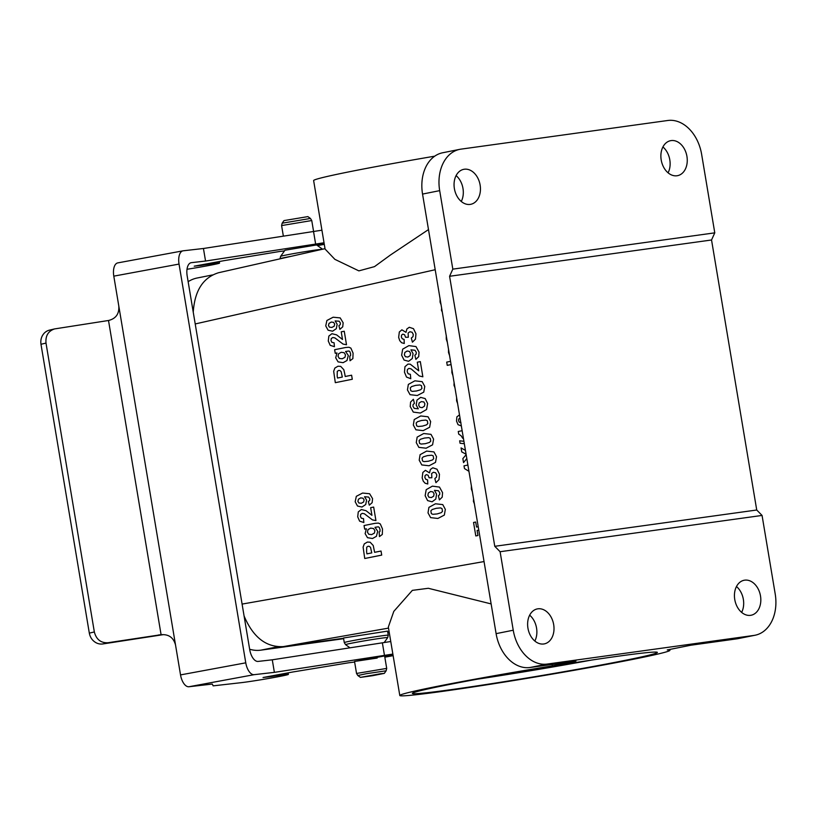 <?xml version="1.0" encoding="UTF-8"?>
<svg xmlns="http://www.w3.org/2000/svg" width="816" height="816" viewBox="0 0 816 816"><rect width="100%" height="100%" fill="white"/><g stroke="black" fill="none" stroke-linecap="round" stroke-linejoin="round"><path stroke-width="1.22" d="M389.161 631.941L387.733 632.135M343.546 638.255L283.346 646.598C266.149 647.476 253.062 637.255 244.076 615.947M193.249 312.222C194.647 290.669 203.102 277.501 218.606 272.717L325.023 248.666M344.27 642.58L343.505 637.99L387.569 631.125L388.253 635.225A22.297 0.663 170.5 0 0 381.256 635.909A22.297 0.663 170.5 0 0 357.439 639.764A22.297 0.663 170.5 0 0 344.27 642.58L345.576 644.671A21.359 0.643 170.5 0 1 357.898 641.998A21.359 0.643 170.5 0 1 381.001 638.245A21.359 0.643 170.5 0 1 387.702 637.622L384.193 642.529M529.982 667.508L575.943 661.133L552.35 665.856A136.955 4.1 -9.5 0 0 399.799 695.507A136.955 4.1 -9.5 0 0 535.541 676.943A136.955 4.1 -9.5 0 0 669.946 650.301A136.955 4.1 -9.5 0 0 667.243 649.944L690.836 645.221L736.797 638.857L753.933 635.429L547.118 664.071L529.982 667.508A38.219 27.815 78.7 0 1 496.108 633.644L513.244 630.217A38.219 27.815 78.7 0 0 547.118 664.071M451.34 689.622A124.216 3.713 -9.5 0 1 412.396 693.284A124.216 3.713 -9.5 0 1 487.407 677.362A124.216 3.713 -9.5 0 1 618.395 656.176A124.216 3.713 -9.5 0 1 657.298 652.3A124.216 3.713 -9.5 0 1 585.684 667.835A124.216 3.713 -9.5 0 1 451.34 689.622M452.819 269.137L714.775 232.846L701.638 154.357A38.219 27.815 78.7 0 0 667.763 120.493L460.948 149.144A38.219 27.815 78.7 0 0 459.755 149.348A38.219 27.815 78.7 0 0 439.681 190.638L452.819 269.137L449.585 276.277L494.771 546.302L500.106 551.718L513.244 630.217M428.492 229.582L390.507 254.959L374.503 266.628L358.877 270.871L334.876 259.345L325.084 249.053L313.63 180.571A136.955 4.1 -9.5 0 1 434.734 156.172M552.116 664.438L552.35 665.856M399.799 695.507L388.334 627.025L393.791 611.388L412.345 590.366L428.329 588.285L491.13 603.911M753.933 635.429A38.219 27.815 78.7 0 0 755.126 635.225L737.99 638.653A38.219 27.815 -101.3 0 1 736.797 638.857M741.642 612.398A17.84 12.985 78.7 0 0 736.471 586.531M668.09 172.819A17.84 12.985 78.7 0 0 662.908 146.951M439.681 190.638L422.545 194.075L496.108 633.644M422.545 194.075A38.219 27.815 -101.3 0 1 442.619 152.776L459.755 149.348M534.837 641.05A17.84 12.985 78.7 0 0 529.655 615.182M461.275 201.47A17.84 12.985 78.7 0 0 456.093 175.603M470.2 204.408A17.84 12.985 -101.3 0 1 454.451 188.986A17.84 12.985 -101.3 0 1 463.753 169.33A17.84 12.985 -101.3 0 1 464.314 169.238A17.84 12.985 -101.3 0 1 480.053 184.651A17.84 12.985 -101.3 0 1 470.75 204.306A17.84 12.985 -101.3 0 1 470.2 204.408M677.005 175.756A17.84 12.985 -101.3 0 1 661.266 160.334A17.84 12.985 -101.3 0 1 670.568 140.689A17.84 12.985 -101.3 0 1 671.119 140.587A17.84 12.985 -101.3 0 1 686.868 156.009A17.84 12.985 -101.3 0 1 677.566 175.664A17.84 12.985 -101.3 0 1 677.005 175.756M714.775 232.846L711.542 239.986L449.585 276.277M711.542 239.986L756.728 510.01L494.771 546.302M756.728 510.01L762.062 515.437L500.106 551.718M755.126 635.225A38.219 27.815 78.7 0 0 775.2 593.926L762.062 515.437M543.752 643.977A17.84 12.985 -101.3 0 1 528.013 628.565A17.84 12.985 -101.3 0 1 537.316 608.909A17.84 12.985 -101.3 0 1 537.866 608.818A17.84 12.985 -101.3 0 1 553.615 624.23A17.84 12.985 -101.3 0 1 544.313 643.885A17.84 12.985 -101.3 0 1 543.752 643.977M750.567 615.335A17.84 12.985 -101.3 0 1 734.828 599.913A17.84 12.985 -101.3 0 1 744.121 580.258A17.84 12.985 -101.3 0 1 744.682 580.166A17.84 12.985 -101.3 0 1 760.43 595.578A17.84 12.985 -101.3 0 1 751.128 615.233A17.84 12.985 -101.3 0 1 750.567 615.335M477.503 679.167A117.841 3.529 170.5 0 0 591.151 660.144M283.999 220.595L307.856 216.607L310.447 218.453L282.152 223.186L283.999 220.595M380.501 673.741L360.437 677.382L372.422 675.73L384.295 673.384L380.501 673.741M188.139 281.693A47.134 34.303 -101.3 0 1 197.084 278.021L212.507 274.941M277.828 646.762L260.875 650.158A47.134 34.303 -101.3 0 1 249.645 649.24M260.875 650.158L343.628 638.693M387.804 632.573L388.416 632.492A47.134 34.303 78.7 0 0 389.232 632.359L388.416 632.492M54.519 328.93L49.531 330.113A12.74 11.648 76.6 0 0 44.329 333.061C41.483 336.121 40.372 339.854 40.984 344.27L46.002 343.087C45.38 335.804 48.215 331.092 54.529 328.93L108.508 320.494C115.943 318.638 119.371 313.803 118.789 305.969L113.801 276.145L179.041 264.078A12.74 6.324 -100.5 0 1 183.019 250.828A12.74 6.324 -100.5 0 1 183.233 250.798L203.439 248.492L205.55 261.049L315.639 244.066L313.538 231.499L203.439 248.492M46.002 343.087L94.34 631.951L89.321 633.134L40.984 344.27M179.041 264.078L245.769 662.827L180.53 674.903L175.542 645.068C173.553 637.582 168.739 634.124 161.089 634.705L107.906 642.743C100.827 643.049 96.308 639.458 94.34 631.951M161.089 634.705L108.508 320.494M89.321 633.134C90.178 637.52 92.453 640.744 96.155 642.794A12.74 11.648 76.6 0 0 102.928 643.936L163.271 634.654M190.944 262.742L191.372 262.67A12.74 6.324 79.5 0 0 191.158 262.701A12.74 6.324 79.5 0 0 187.18 275.941L249.706 649.587A12.74 6.324 79.5 0 0 258.111 661.419L272.279 659.807L274.38 672.364L384.469 655.381A31.844 0.949 -9.5 0 1 392.863 654.095M187.017 269.27A25.48 0.765 170.5 0 0 219.535 263.089A25.48 0.765 170.5 0 0 201.083 265.424L194.218 266.179L224.114 260.651L279.806 251.461A31.844 0.949 170.5 0 0 284.529 250.869M317.495 245.596A31.844 0.949 170.5 0 0 324.299 244.351M324.034 242.78A31.844 0.949 170.5 0 0 315.639 244.066M191.372 262.67L205.55 261.049M297.35 247.707L324.095 243.137M324.207 243.8L316.894 245.167M117.994 262.864A12.74 6.324 79.5 0 0 117.779 262.895A12.74 6.324 79.5 0 0 113.801 276.145M180.53 674.903A12.74 6.324 79.5 0 0 188.924 686.746L254.164 674.669A12.74 6.324 -100.5 0 1 245.769 662.827M254.164 674.669L274.38 672.364M175.542 645.068L118.789 305.969M188.924 686.746L212.282 684.073L213.16 685.858L241.495 682.635A25.48 0.765 -9.5 0 0 269.821 678.249A25.48 0.765 -9.5 0 0 288.374 674.404A25.48 0.765 -9.5 0 0 269.923 676.75L263.048 677.504L292.944 671.966L348.636 662.786A31.844 0.949 -9.5 0 0 354.634 662.011M321.932 230.214A31.844 0.949 170.5 0 0 313.538 231.499M272.279 659.807L382.367 642.824A31.844 0.949 -9.5 0 1 390.762 641.529M377.176 658.063L354.532 661.45L392.924 654.452M393.037 655.115L384.734 656.666M382.367 642.824L384.469 655.381M393.128 655.666A31.844 0.949 -9.5 0 1 384.826 657.176M339.874 329.338L338.905 325.676L340.211 324.676L340.415 323.065L339.15 321.218L335.131 320.923L337.161 324.268L336.304 328.675L332.571 331.204L328.103 330.215L325.747 325.91L326.9 320.494L333.142 317.21L340.201 317.903L343.148 322.81L342.73 326.839L339.874 329.338M442.282 311.998L441.446 310.315L441.629 308.101M442.955 316.027L442.445 313.007M342.506 339.487L341.231 331.837L344.25 331.235L346.504 344.74L343.036 344.077L334.937 337.926L332.806 337.528L331.255 338.558L330.99 340.588L331.928 342.383L334.101 342.791L334.417 346.698L330.205 345.321L328.277 341.027L328.848 336.08L331.928 333.703L336.62 334.866L342.506 339.487M444.037 322.504L443.496 319.25M445.363 330.429L444.822 327.175M412.417 342.179L411.325 338.059L412.988 336.62L413.263 334.356L412.121 332.255L409.918 331.745L408.112 333.02L408.326 337.243L405.603 337.294L404.583 334.733L402.808 334.132L401.554 335.09L401.35 336.988L402.247 338.773L404.104 339.385L404.257 343.485L401.584 342.72L399.748 340.67L398.657 337.406L399.33 331.979L401.89 329.817L406.001 332.357L406.878 328.97L409.306 327.277L413.477 328.685L415.966 333.785L415.487 339.14L412.417 342.179M334.631 349.707L345.668 347.494L348.993 347.259L350.88 348.116L353.073 353.134L352.879 358.612L350.033 360.764L349.748 356.276L350.554 355.592L350.605 353.797L349.85 351.604L348.901 351.002L345.576 351.482L348.299 355.45L346.984 360.519L343.087 362.681L338.069 361.865L335.702 357.816L336.967 352.961L335.233 353.308L334.631 349.707M415.885 359.387L414.844 355.256L416.129 354.164L416.303 352.359L414.997 350.268L410.958 349.84L413.059 353.634L412.284 358.55L408.592 361.294L404.083 360.08L401.635 355.195L402.686 349.156L408.887 345.627L415.987 346.576L419.047 352.145L418.7 356.643L415.885 359.387M344.76 373.85L345.209 376.492L351.604 375.207L352.288 379.267L335.315 382.673L333.673 371.28L334.856 368.057L337.967 366.231L340.7 366.374L343.811 369.689L344.76 373.85M337.181 376.074L337.508 378.032L342.322 377.074L341.149 371.698L340.099 370.597L338.701 370.403L337.283 371.351L337.181 376.074M418.741 370.821L417.292 362.222L420.322 361.61L422.861 376.808L419.363 375.972L411.101 368.883L408.959 368.393L407.419 369.505L407.194 371.77L408.173 373.81L410.366 374.32L410.764 378.706L406.501 377.063L404.481 372.208L404.96 366.68L408 364.089L410.275 364.201L418.741 370.821M451.075 364.579L447.25 365.354L446.709 362.1L450.534 361.335M455.705 392.241L455.206 389.222M413.375 399.269L414.426 403.4L413.131 404.481L412.947 406.256L414.253 408.388L418.312 408.816L416.201 405.073L416.976 400.115L420.658 397.372L425.177 398.575L427.625 403.481L426.574 409.52L420.393 413.039L413.284 412.09L410.224 406.531L410.591 402.053L413.375 399.269M461.091 424.381L461.224 425.901L458.031 424.667L456.511 421.025L456.868 416.874L459.5 414.885M463.386 438.151L462.733 438.284L461.081 435.754L458.704 434.112L458.266 431.48L462.142 430.705M464.324 443.731L460.061 443.251L459.653 440.813L463.916 441.303M466.803 458.551L463.529 462.621L462.856 458.623L466.15 454.675M466.079 454.237L461.734 451.891L461.071 447.923L465.446 450.422M435.928 482.695L434.846 478.574L436.499 477.125L436.784 474.871L435.642 472.76L433.429 472.26L431.633 473.525L431.848 477.758L429.114 477.809L428.094 475.238L426.319 474.637L425.075 475.595L424.861 477.503L425.758 479.288L427.615 479.9L427.768 484L425.105 483.225L423.259 481.175L422.168 477.911L422.841 472.484L425.401 470.332L429.512 472.872L430.389 469.486L432.827 467.782L436.999 469.2L439.477 474.29L438.998 479.645L435.928 482.695M468.935 471.311L464.467 468.557L464.008 465.824L467.894 465.049M369.301 505.165L368.332 501.514L369.628 500.514L369.842 498.892L368.577 497.056L364.548 496.75L366.588 500.106L365.721 504.502L361.988 507.032L357.52 506.053L355.174 501.738L356.327 496.322L362.569 493.048L369.628 493.741L372.575 498.647L372.147 502.666L369.301 505.165M439.406 499.892L438.355 495.771L439.64 494.68L439.824 492.874L438.508 490.773L434.469 490.345L436.57 494.149L435.795 499.066L432.103 501.809L427.594 500.596L425.146 495.71L426.197 489.661L432.398 486.142L439.498 487.091L442.558 492.66L442.211 497.158L439.406 499.892M371.933 515.324L370.648 507.674L373.667 507.062L375.931 520.567L372.463 519.904L364.364 513.754L362.233 513.356L360.682 514.386L360.417 516.416L361.345 518.211L363.528 518.619L363.844 522.526L359.621 521.149L357.704 516.854L358.275 511.918L361.355 509.541L366.047 510.694L371.933 515.324M475.106 508.184L474.606 505.155M364.058 525.535L375.085 523.321L378.41 523.087L380.297 523.943L382.49 528.972L382.306 534.439L379.45 536.591L379.165 532.103L379.97 531.42L380.032 529.625L379.267 527.442L378.318 526.83L375.003 527.32L377.726 531.277L376.4 536.347L372.514 538.509L367.496 537.693L365.129 533.644L366.384 528.788L364.66 529.135L364.058 525.535M476.034 513.682L475.473 510.337M477.533 522.648L476.952 519.2M381.031 551.035L374.626 552.32L373.238 545.516L370.127 542.201L367.384 542.059L364.273 543.895L363.1 547.118L364.742 558.501L381.715 555.094L381.031 551.035M478.788 530.145L477.105 530.482L477.952 535.51L475.799 535.939L473.545 522.464L475.697 522.036L476.534 527.054L478.207 526.718M366.608 551.912L366.935 553.87L371.749 552.901L370.576 547.526L369.526 546.424L368.128 546.23L366.71 547.189L366.608 551.912M441.068 304.756L440.079 302.093L440.11 299.013M333.611 322.371L331.306 322.045L329.011 323.391L328.471 325.553L329.48 327.175L331.939 327.42L334.223 326.165L334.672 324.095L333.611 322.371M341.241 352.288L338.558 353.787L338.028 356.327L339.323 358.428L342.241 358.775L344.954 357.296L345.494 354.899L344.158 352.706L341.241 352.288M447.372 342.414L446.281 339.16L446.27 335.294M409.459 351.421L407.143 351.002L404.858 352.461L404.369 354.858L405.409 356.714L407.878 357.041L410.142 355.684L410.55 353.379L409.459 351.421M449.565 355.511L448.514 352.532L448.525 349.34M452.921 375.574L451.88 372.616L451.88 369.352M408.347 384.418L414.885 380.827L422.178 381.664L424.769 386.427L423.759 392.129L417.302 395.515L410.04 394.679L407.439 389.905L408.347 384.418M415.64 385.366L411.611 386.58L410.285 387.896L410.754 390.701L412.264 391.374L416.578 390.976L420.617 389.752L421.933 388.447L421.464 385.642L419.954 384.958L415.64 385.366M454.951 387.733L453.992 385.285L454.094 382.612M423.851 401.941L421.403 401.615L419.118 402.961L418.71 405.277L419.801 407.245L422.117 407.663L424.402 406.205L424.891 403.808L423.851 401.941M457.592 403.481L456.593 400.819L456.623 397.739M414.222 419.546L420.76 415.956L428.053 416.782L430.654 421.556L429.634 427.258L423.188 430.644L415.915 429.808L413.324 425.034L414.222 419.546M421.525 420.485L417.486 421.709L416.16 423.025L416.629 425.819L418.139 426.503L422.464 426.105L426.503 424.881L427.819 423.575L427.339 420.77L425.83 420.087L421.525 420.485M460.04 418.139L458.714 418.996L458.551 420.699L459.286 422.219L460.928 422.606M417.16 437.111L423.698 433.52L431.001 434.347L433.592 439.12L432.572 444.822L426.125 448.208L418.853 447.372L416.262 442.598L417.16 437.111M424.463 438.049L420.424 439.273L419.098 440.589L419.567 443.384L421.076 444.067L425.401 443.669L429.44 442.435L430.756 441.14L430.277 438.335L428.767 437.651L424.463 438.049M420.097 454.675L426.635 451.085L433.939 451.911L436.529 456.685L435.509 462.386L429.063 465.773L421.79 464.936L419.2 460.163L420.097 454.675M427.4 455.614L423.361 456.838L422.035 458.153L422.504 460.948L424.014 461.632L428.339 461.234L432.378 460L433.694 458.694L433.225 455.899L431.715 455.216L427.4 455.614M363.038 498.199L360.733 497.872L358.438 499.229L357.898 501.381L358.907 503.013L361.355 503.248L363.64 501.993L364.089 499.922L363.038 498.199M472.352 491.711L471.362 489.049L471.393 485.969M432.97 491.926L430.654 491.507L428.369 492.966L427.88 495.363L428.92 497.219L431.389 497.546L433.663 496.199L434.071 493.884L432.97 491.926M428.92 507.368L435.458 503.778L442.751 504.604L445.342 509.378L444.332 515.08L437.876 518.466L430.613 517.63L428.012 512.856L428.92 507.368M474.371 503.768L473.433 501.432L473.545 498.831M436.213 508.307L432.184 509.531L430.858 510.847L431.327 513.641L432.837 514.325L437.152 513.927L441.191 512.693L442.507 511.387L442.037 508.592L440.528 507.899L436.213 508.307M370.658 528.115L367.985 529.615L367.455 532.154L368.74 534.256L371.657 534.602L374.381 533.123L374.921 530.737L373.585 528.533L370.658 528.115M388.518 628.116L283.346 646.598M242.097 604.085L484.041 561.561M435.203 269.719L195.218 323.952M280.051 258.825L280.041 258.764A22.297 0.663 -9.5 0 1 291.312 256.285M283.366 236.161L281.591 225.573L311.753 220.534L310.447 218.453M280.041 258.764L280.602 256.367L284.978 250.237L316.588 244.943L316.006 244.372M280.602 256.367A21.359 0.643 -9.5 0 1 299.788 252.532A21.359 0.643 -9.5 0 1 322.3 249.278M384.295 673.384L386.152 670.793L366.119 673.741L357.847 675.536L360.437 677.382M384.581 655.727L386.702 668.406L356.541 673.455L357.847 675.536M102.928 643.936L107.906 642.743M158.437 634.991L160.813 634.726M321.392 244.331L321.259 243.545M390.089 654.871L390.221 655.646M669.793 649.434L669.946 650.301M281.591 225.573L282.152 223.186M313.589 231.499L311.753 220.534M316.588 244.943L322.575 249.217M386.702 668.406L386.152 670.793M354.532 661.45L356.541 673.455M349.993 647.812L345.576 644.671M388.253 635.225L387.702 637.622M117.779 262.895L183.019 250.828M219.535 263.089L219.28 261.548M288.109 672.863L288.374 674.404"/></g></svg>
